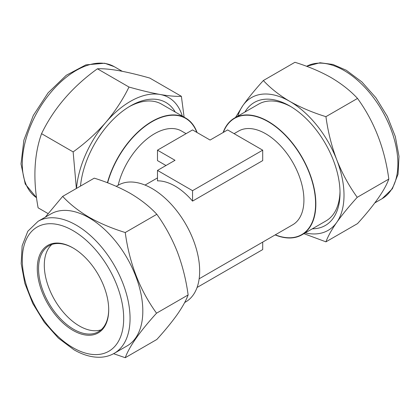 <?xml version="1.0" encoding="UTF-8"?>
<svg xmlns="http://www.w3.org/2000/svg" width="420" height="420" viewBox="0 0 420 420"><rect width="100%" height="100%" fill="white"/><g stroke="black" fill="none" stroke-linecap="round" stroke-linejoin="round"><path stroke-width="0.63" d="M312.333 228.811A71.017 41.002 -120 0 0 340.022 192.974A71.017 41.002 -120 0 0 289.8 105.992L289.8 105.992A71.017 41.002 -120 0 0 244.923 112.051M291.097 106.759A67.41 38.918 -120 0 0 258.647 104.129L234.481 118.078A67.41 38.918 -120 0 0 223.109 132.531M357.231 197.321C349.02 185.945 342.19 173.434 336.745 159.784C331.538 145.96 327.936 131.586 325.936 116.666C312.721 112.597 300.673 107.504 289.8 101.388C279.326 95.204 270.506 88.247 263.351 80.53L294.929 62.291C308.301 66.428 320.35 71.516 331.065 77.564C341.654 83.843 350.474 90.799 357.52 98.427C374.288 121.574 384.715 148.459 388.815 179.083C384.767 190.218 374.336 205.06 357.52 223.608L325.936 241.841C327.947 236.36 331.548 229.877 336.745 222.374C342.211 214.709 349.036 206.357 357.231 197.321L388.815 179.083M101.131 329.8A49.602 28.639 60 0 1 79.364 325.973A49.602 28.639 60 0 1 47.796 284.886A49.602 28.639 60 0 1 51.865 244.466M108.696 309.404A49.602 28.639 60 0 1 98.427 331.742A49.602 28.639 60 0 1 73.626 329.285A49.602 28.639 60 0 1 41.223 285.579A49.602 28.639 60 0 1 48.825 245.831A49.602 28.639 60 0 1 73.311 248.11M72.991 247.921L72.991 247.921A50.5 29.159 60 0 1 108.701 309.771A50.5 29.159 60 0 1 72.991 330.393A50.5 29.159 60 0 1 37.28 268.538A50.5 29.159 60 0 1 72.991 247.921M38.073 221.319L50.831 213.959A76.204 43.995 60 0 1 88.93 217.728A76.204 43.995 60 0 1 138.716 284.881A76.204 43.995 60 0 1 127.034 345.949L114.277 353.309A76.204 43.995 60 0 0 125.958 292.246A76.204 43.995 60 0 0 76.177 225.094A76.204 43.995 60 0 0 38.073 221.319L27.825 231.236L22.129 245.816L21.184 263.66L24.854 283.395L32.765 303.466L44.247 322.224L58.343 338.095L73.92 349.76C82.971 354.989 91.733 357.483 100.207 357.247C105.347 357.047 110.035 355.74 114.277 353.309M113.584 353.698L125.249 357.709C129.297 346.574 139.729 331.732 156.544 313.183C139.781 290.036 129.35 263.151 125.249 232.528C111.877 228.396 99.834 223.303 89.114 217.256C78.524 210.977 69.71 204.026 62.664 196.392L45.313 217.14M186.086 133.66L181.577 131.056A54.112 31.243 120 0 0 154.523 133.739A54.112 31.243 120 0 0 118.141 185.246M234.097 133.66L238.607 131.056A54.112 31.243 60 0 1 265.661 133.739A54.112 31.243 60 0 1 301.009 181.419A54.112 31.243 60 0 1 292.714 224.779L199.154 278.796M145.047 185.073L157.484 177.917M157.484 150.171L175.019 160.298L157.484 170.42L192.554 190.669L262.7 150.171L227.63 129.922L210.089 140.049L192.554 129.922L157.484 150.171L157.484 160.608L165.979 165.517M157.484 170.42L157.484 180.857A54.112 31.243 60 0 1 175.019 186.071A54.112 31.243 60 0 1 192.554 201.107L262.7 160.608L262.7 150.171M197.075 132.531A67.41 38.918 120 0 0 185.703 118.078A67.41 38.918 120 0 0 151.998 121.417A67.41 38.918 120 0 0 107.415 182.732M116.256 186.333L118.293 185.162A67.41 38.918 60 0 1 151.998 188.496A67.41 38.918 60 0 1 196.035 247.9A67.41 38.918 60 0 1 185.703 301.922L184.679 302.51M275.137 234.927A67.41 38.918 -120 0 0 301.891 234.838A67.41 38.918 -120 0 0 312.223 180.821A67.41 38.918 -120 0 0 268.186 121.417A67.41 38.918 -120 0 0 234.481 118.078M301.891 234.838L326.056 220.889A67.41 38.918 -120 0 0 340.001 191.473M175.261 112.051A71.017 41.002 120 0 0 157.847 99.577A71.017 41.002 120 0 0 130.379 105.992A71.017 41.002 120 0 0 80.498 186.097M129.087 106.759A67.41 38.918 -60 0 1 153.899 101.377A67.41 38.918 -60 0 1 161.537 104.129L185.703 118.078M118.76 70.644C127.885 72.314 138.233 74.792 149.798 78.073L181.382 96.311C175.985 96.59 168.866 95.975 160.025 94.463C151.032 92.825 140.684 90.347 128.987 87.035L97.403 68.796C102.889 68.528 110.008 69.142 118.76 70.644M48.064 213.57L38.11 207.827C32.896 179.498 34.046 154.78 41.559 133.67C53.771 108.428 72.382 86.803 97.403 68.796M128.987 87.035C122.971 99.414 115.274 111.158 105.903 122.267C96.254 133.25 85.334 143.131 73.143 151.909L41.559 133.67M73.143 151.909L76.372 188.48M184.107 117.159L181.382 96.311M182.333 116.135A76.655 44.258 120 0 0 160.025 94.463A76.655 44.258 120 0 0 105.903 122.267A76.655 44.258 120 0 0 76.487 188.412M197.075 287.469L262.7 249.58L262.7 242.109M192.554 190.669L192.554 201.107M62.664 196.392L94.243 178.159C107.462 182.228 119.506 187.32 130.379 193.431C140.858 199.621 149.678 206.577 156.833 214.294C165.044 225.671 171.875 238.182 177.324 251.827C182.527 265.655 186.128 280.03 188.129 294.95L156.544 313.183M188.129 294.95C186.118 300.431 182.516 306.915 177.324 314.417C171.859 322.082 165.028 330.435 156.833 339.47L125.249 357.709M156.833 214.294L125.249 232.528M303.928 233.667L325.936 241.841M325.936 116.666L357.52 98.427M263.351 80.53C255.14 89.586 248.309 97.939 242.86 105.583L235.505 117.49M305.261 232.895A76.655 44.258 -120 0 0 336.745 222.374A76.655 44.258 -120 0 0 336.745 159.784A76.655 44.258 -120 0 0 289.8 101.388A76.655 44.258 -120 0 0 242.86 105.583A76.655 44.258 -120 0 0 237.851 116.135M382.106 198.681A76.204 43.995 -120 0 0 393.787 137.618A76.204 43.995 -120 0 0 344.006 70.466A76.204 43.995 -120 0 0 306.6 66.302L320.056 62.753L332.945 64.46L346.258 70.24L361.841 81.905L375.931 97.776L387.413 116.534L395.33 136.605L399 156.34L398.055 174.184L392.359 188.764L382.106 198.681L374.871 202.86M72.991 230.617A71.694 41.391 -120 0 0 22.292 259.885A71.694 41.391 -120 0 0 72.991 347.697A71.694 41.391 -120 0 0 123.685 318.423A71.694 41.391 -120 0 0 72.991 230.617M196.807 132.379A67.132 38.761 120 0 0 152.056 121.679A67.132 38.761 120 0 0 107.636 182.816M275.315 234.822A67.132 38.761 -120 0 0 315.462 199.658A67.132 38.761 -120 0 0 268.128 121.679A67.132 38.761 -120 0 0 223.372 132.379M114.277 66.691A76.204 43.995 120 0 0 105.651 63.583A76.204 43.995 120 0 0 35.049 116.23A76.204 43.995 120 0 0 36.556 197.731L25.237 184.002L21 163.958L23.877 140.18L33.306 115.463L48.069 92.873L66.313 75.259L85.895 64.864L104.69 63.231L114.277 66.691L122.257 71.295"/></g></svg>
